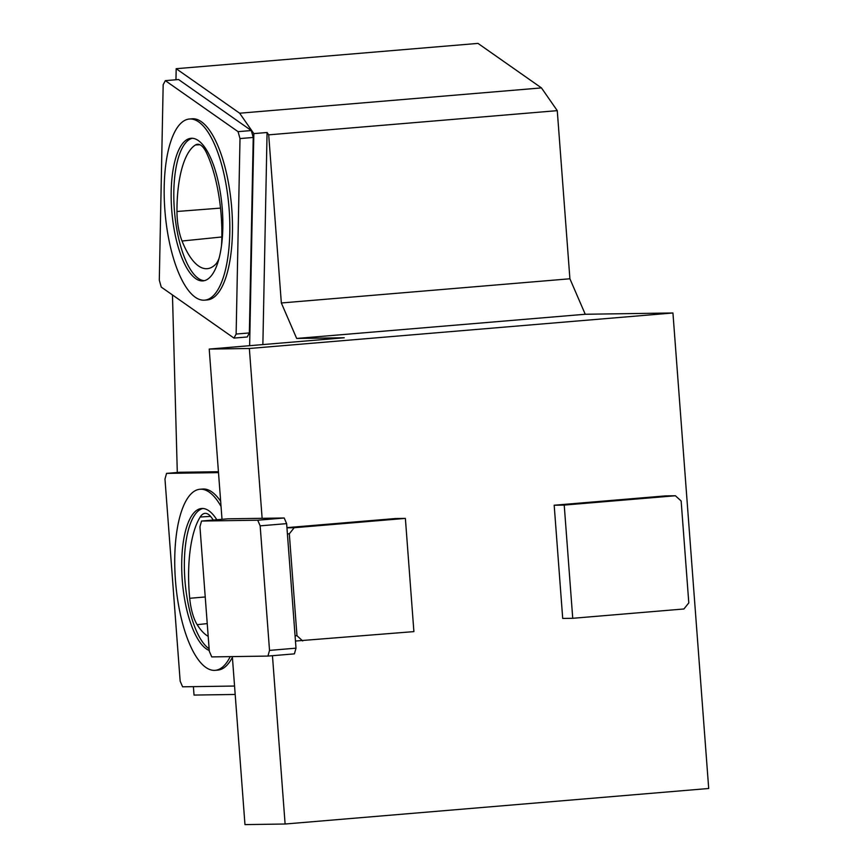 <?xml version="1.0" encoding="UTF-8"?>
<svg xmlns="http://www.w3.org/2000/svg" width="868" height="868" viewBox="0 0 868 868"><rect width="100%" height="100%" fill="white"/><g stroke="black" fill="none" stroke-linecap="round" stroke-linejoin="round"><path stroke-width="1.3" d="M208.19 636.342A85.172 30.044 85.2 0 1 197.166 624.667A34.069 12.022 85.2 0 1 189.701 598.28A85.172 30.044 85.2 0 1 200.193 517.002A34.069 12.022 85.2 0 1 205.13 513.346A34.069 12.022 85.2 0 1 211.065 516.981A85.172 30.044 85.2 0 1 213.268 520.051M209.123 648.765A71.545 25.237 85.2 0 1 184.917 579.943A71.545 25.237 85.2 0 1 202.906 508.485M219.159 257.959A34.069 12.022 85.2 0 1 215.676 264.241A85.172 30.044 85.2 0 1 207.517 268.657A85.172 30.044 85.2 0 1 182.041 241.011A34.069 12.022 85.2 0 1 176.963 211.488A85.172 30.044 85.2 0 1 195.441 144.978A34.069 12.022 85.2 0 1 197.633 144.262A34.069 12.022 85.2 0 1 206.53 152.876A85.172 30.044 85.2 0 1 221.687 242.617A34.069 12.022 85.2 0 1 221.514 245.46M204.295 280.679A71.545 25.237 85.2 0 1 174.359 209.731A71.545 25.237 85.2 0 1 192.36 138.272M191.644 138.262A71.545 25.237 85.2 0 1 222.23 208.353A71.545 25.237 85.2 0 1 202.982 280.885A71.545 25.237 85.2 0 1 171.853 211.694A71.545 25.237 85.2 0 1 191.025 138.294A71.545 25.237 85.2 0 1 191.644 138.262M190.19 118.981A90.89 32.062 85.2 0 1 229.043 208.016A90.89 32.062 85.2 0 1 204.598 300.165A90.89 32.062 85.2 0 1 165.05 212.269A90.89 32.062 85.2 0 1 189.408 119.014A90.89 32.062 85.2 0 1 190.19 118.981M189.408 119.014L192.056 118.797A90.89 32.062 85.2 0 1 192.837 118.753A90.89 32.062 85.2 0 1 231.691 207.788A90.89 32.062 85.2 0 1 207.246 299.937L204.598 300.165M240.002 138.565L236.129 334.05L233.98 338.086L161.242 287.08L159.3 280.169L163.173 84.684L165.332 80.648L238.06 131.654L240.002 138.565L253.239 137.459L249.366 332.932L247.217 336.979L233.98 338.086M236.129 334.05L249.366 332.932M238.06 131.654L251.297 130.547L253.239 137.459M165.332 80.648L178.569 79.541L251.297 130.547M234.555 686.045L182.606 686.805L180.164 681.174L164.974 479.071L166.558 473.385L179.795 472.279L218.432 471.715M193.401 686.642L194.031 695.073L235.185 694.465M232.342 656.599L244.971 824.6L285.105 824.014L708.7 788.491L672.939 312.979L585.238 314.259L569.907 278.78L557.267 110.648L268.7 134.844L267.073 132.5L253.836 133.607L249.637 345.692M253.836 133.607L239.644 113.209L176.182 68.702L175.965 79.758M172.461 294.946L177.3 472.485M166.558 473.385L218.508 472.626M267.073 132.5L262.874 344.585M557.267 110.648L541.458 87.907L239.644 113.209M541.458 87.907L477.986 43.4L176.182 68.702M230.215 656.631A90.858 32.051 85.2 0 1 215.145 670.335A90.858 32.051 85.2 0 1 175.618 582.471A90.858 32.051 85.2 0 1 199.965 489.259L202.613 489.042A90.858 32.051 85.2 0 1 203.394 488.999A90.858 32.051 85.2 0 1 220.667 501.335M232.396 657.326A90.858 32.051 85.2 0 1 217.792 670.107L215.145 670.335M672.939 312.979L249.355 348.491L209.21 349.077L222.013 519.324M209.21 349.077L344.238 337.76L296.672 338.455L281.341 302.975L268.7 134.844M569.907 278.78L281.341 302.975M199.965 489.259A90.858 32.051 85.2 0 1 200.747 489.216A90.858 32.051 85.2 0 1 221.047 506.478M585.238 314.259L296.672 338.455M286.928 527.635L395.341 518.543L405.378 518.402L413.895 631.611L295.456 641.04M562.703 618.439L554.185 505.23L665.387 495.899L675.413 495.758L681.141 500.977L688.801 602.869L683.93 608.978L572.739 618.298L562.703 618.439M285.105 824.014L272.454 655.698M267.941 656.078L269.525 650.392L260.161 525.845L257.72 520.214L201.528 521.039L199.944 526.735L209.318 651.271L211.749 656.902L267.941 656.078L294.415 653.864L295.999 648.168L286.635 523.632L284.205 518.001L262.125 518.315L249.355 348.491M262.125 518.315L228.002 518.814L201.528 521.039M209.253 650.447A71.545 25.237 85.2 0 1 181.987 575.929A71.545 25.237 85.2 0 1 201.571 508.496A71.545 25.237 85.2 0 1 202.19 508.464A71.545 25.237 85.2 0 1 216.816 519.758M302.704 640.942L296.986 635.723L289.315 533.82L294.187 527.722L286.95 527.831M294.187 527.722L405.378 518.402M296.986 635.723L295.066 635.745M289.315 533.82L287.406 533.853M572.739 618.298L564.222 505.078L554.185 505.23M564.222 505.078L675.413 495.758M257.72 520.214L284.205 518.001M260.161 525.845L286.635 523.632M269.525 650.392L295.999 648.168M195.441 144.978L199.9 144.728M221.85 236.975L182.041 241.011M220.515 208.103L176.963 211.488M200.193 517.002L210.588 516.384M207.235 623.604L197.166 624.667M205.228 596.967L189.701 598.28"/></g></svg>
